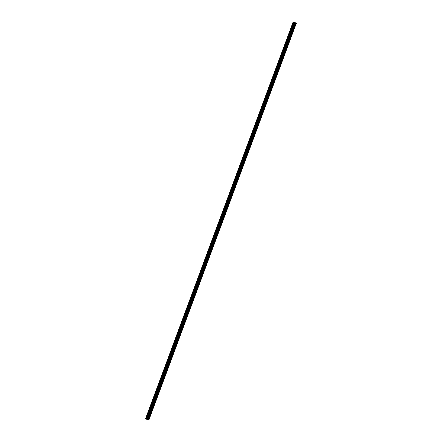 <?xml version="1.0" encoding="UTF-8"?>
<svg xmlns="http://www.w3.org/2000/svg" width="442" height="442" viewBox="0 0 442 442"><rect width="100%" height="100%" fill="white"/><g stroke="black" fill="none" stroke-linecap="round" stroke-linejoin="round"><path stroke-width="0.66" d="M293.516 23.669L293.206 23.923L293.079 23.409L293.389 23.155L293.516 23.669M292.355 26.802L292.046 27.056L292.228 26.288L292.355 26.802M291.19 29.929L290.88 30.183L291.063 29.415L291.19 29.929M290.024 33.062L289.714 33.316L289.587 32.802L289.897 32.548L290.024 33.062M288.864 36.189L288.554 36.443L288.737 35.68L288.864 36.189M287.698 39.321L287.388 39.576L287.261 39.062L287.571 38.808L287.698 39.321M286.532 42.454L286.223 42.703L286.096 42.194L286.405 41.94L286.532 42.454M285.366 45.581L285.057 45.835L284.935 45.322L285.245 45.067L285.366 45.581M284.206 48.714L283.897 48.968L283.77 48.454L284.079 48.2L284.206 48.714M283.04 51.841L282.731 52.095L282.913 51.327L283.04 51.841M281.874 54.974L281.565 55.228L281.438 54.714L281.747 54.46L281.874 54.974M280.714 58.101L280.405 58.355L280.587 57.587L280.714 58.101M279.548 61.234L279.239 61.488L279.421 60.72L279.548 61.234M278.383 64.366L278.073 64.615L277.946 64.107L278.256 63.852L278.383 64.366M277.222 67.493L276.913 67.748L277.095 66.98L277.222 67.493M276.057 70.626L275.747 70.88L275.93 70.112L276.057 70.626M274.891 73.753L274.581 74.007L274.454 73.494L274.764 73.239L274.891 73.753M273.725 76.886L273.416 77.14L273.598 76.372L273.725 76.886M272.565 80.013L272.255 80.267L272.128 79.753L272.438 79.499L272.565 80.013M271.399 83.146L271.09 83.4L270.963 82.886L271.272 82.632L271.399 83.146M270.233 86.278L269.924 86.527L269.797 86.019L270.106 85.765L270.233 86.278M269.073 89.406L268.764 89.66L268.946 88.892L269.073 89.406M267.907 92.538L267.598 92.792L267.471 92.279L267.78 92.024L267.907 92.538M266.741 95.665L266.432 95.92L266.614 95.152L266.741 95.665M265.576 98.798L265.266 99.052L265.454 98.284L265.576 98.798M264.415 101.925L264.106 102.179L264.288 101.411L264.415 101.925M263.25 105.058L262.94 105.312L263.123 104.544L263.25 105.058M262.084 108.191L261.774 108.439L261.647 107.931L261.957 107.677L262.084 108.191M260.924 111.318L260.614 111.572L260.797 110.804L260.924 111.318M259.758 114.45L259.448 114.705L259.321 114.191L259.631 113.937L259.758 114.45M258.592 117.578L258.283 117.832L258.465 117.064L258.592 117.578M257.432 120.71L257.122 120.964L257.305 120.196L257.432 120.71M256.266 123.837L255.957 124.091L256.139 123.324L256.266 123.837M255.1 126.97L254.791 127.224L254.973 126.456L255.1 126.97M253.935 130.103L253.625 130.351L253.807 129.589L253.935 130.103M252.774 133.23L252.465 133.484L252.647 132.716L252.774 133.23M251.608 136.363L251.299 136.617L251.172 136.103L251.481 135.849L251.608 136.363M250.443 139.49L250.133 139.744L250.316 138.976L250.443 139.49M249.282 142.622L248.973 142.877L249.155 142.109L249.282 142.622M248.117 145.75L247.807 146.004L247.68 145.49L247.99 145.236L248.117 145.75M246.951 148.882L246.642 149.136L246.824 148.368L246.951 148.882M245.785 152.015L245.476 152.263L245.354 151.75L245.664 151.501L245.785 152.015M244.625 155.142L244.315 155.396L244.498 154.628L244.625 155.142M243.459 158.275L243.15 158.529L243.023 158.015L243.332 157.761L243.459 158.275M242.293 161.402L241.984 161.656L241.857 161.142L242.166 160.888L242.293 161.402M241.133 164.535L240.824 164.789L241.006 164.021L241.133 164.535M239.967 167.662L239.658 167.916L239.531 167.402L239.84 167.148L239.967 167.662M238.802 170.794L238.492 171.048L238.365 170.535L238.674 170.28L238.802 170.794M237.641 173.927L237.332 174.176L237.514 173.413L237.641 173.927M236.476 177.054L236.166 177.308L236.348 176.54L236.476 177.054M235.31 180.187L235 180.441L234.873 179.927L235.183 179.673L235.31 180.187M234.144 183.314L233.835 183.568L234.017 182.8L234.144 183.314M232.984 186.447L232.674 186.701L232.857 185.933L232.984 186.447M231.818 189.574L231.509 189.828L231.381 189.314L231.691 189.06L231.818 189.574M230.652 192.706L230.343 192.961L230.525 192.193L230.652 192.706M229.492 195.839L229.183 196.088L229.365 195.325L229.492 195.839M228.326 198.966L228.017 199.22L228.199 198.452L228.326 198.966M227.16 202.099L226.851 202.353L226.724 201.839L227.033 201.585L227.16 202.099M225.995 205.226L225.685 205.48L225.873 204.712L225.995 205.226M224.834 208.359L224.525 208.613L224.707 207.845L224.834 208.359M223.669 211.486L223.359 211.74L223.542 210.972L223.669 211.486M222.503 214.619L222.193 214.873L222.376 214.105L222.503 214.619M221.343 217.751L221.033 218L221.215 217.237L221.343 217.751M220.177 220.878L219.867 221.133L220.05 220.365L220.177 220.878M219.011 224.011L218.702 224.265L218.575 223.751L218.884 223.497L219.011 224.011M217.851 227.138L217.541 227.392L217.724 226.624L217.851 227.138M216.685 230.271L216.376 230.525L216.558 229.757L216.685 230.271M215.519 233.398L215.21 233.652L215.083 233.138L215.392 232.884L215.519 233.398M214.353 236.531L214.044 236.785L214.226 236.017L214.353 236.531M213.193 239.663L212.884 239.912L213.066 239.15L213.193 239.663M212.027 242.791L211.718 243.045L211.9 242.277L212.027 242.791M210.862 245.923L210.552 246.177L210.425 245.664L210.735 245.409L210.862 245.923M209.701 249.05L209.392 249.305L209.574 248.537L209.701 249.05M208.536 252.183L208.226 252.437L208.099 251.923L208.409 251.669L208.536 252.183M207.37 255.31L207.06 255.564L206.933 255.051L207.243 254.796L207.37 255.31M206.204 258.443L205.895 258.697L206.083 257.929L206.204 258.443M205.044 261.576L204.734 261.824L204.917 261.062L205.044 261.576M203.878 264.703L203.569 264.957L203.751 264.189L203.878 264.703M202.712 267.835L202.403 268.09L202.276 267.576L202.585 267.322L202.712 267.835M201.552 270.963L201.243 271.217L201.425 270.449L201.552 270.963M200.386 274.095L200.077 274.349L200.259 273.581L200.386 274.095M199.22 277.222L198.911 277.477L198.784 276.963L199.093 276.709L199.22 277.222M198.06 280.355L197.751 280.609L197.933 279.841L198.06 280.355M196.894 283.488L196.585 283.736L196.458 283.223L196.767 282.974L196.894 283.488M195.729 286.615L195.419 286.869L195.602 286.101L195.729 286.615M194.563 289.748L194.253 290.002L194.436 289.234L194.563 289.748M193.403 292.875L193.093 293.129L192.966 292.615L193.276 292.361L193.403 292.875M192.237 296.007L191.927 296.262L192.11 295.494L192.237 296.007M191.071 299.135L190.762 299.389L190.944 298.621L191.071 299.135M189.911 302.267L189.601 302.521L189.474 302.008L189.784 301.753L189.911 302.267M188.745 305.394L188.436 305.649L188.618 304.886L188.745 305.394M187.579 308.527L187.27 308.781L187.452 308.013L187.579 308.527M186.413 311.66L186.104 311.914L185.983 311.4L186.292 311.146L186.413 311.66M185.253 314.787L184.944 315.041L185.126 314.273L185.253 314.787M184.087 317.92L183.778 318.174L183.96 317.406L184.087 317.92M182.922 321.047L182.612 321.301L182.485 320.787L182.795 320.533L182.922 321.047M181.761 324.179L181.452 324.434L181.634 323.666L181.761 324.179M180.596 327.307L180.286 327.561L180.469 326.798L180.596 327.307M179.43 330.439L179.12 330.693L179.303 329.925L179.43 330.439M178.27 333.572L177.96 333.826L178.143 333.058L178.27 333.572M177.104 336.699L176.794 336.953L176.977 336.185L177.104 336.699M175.938 339.832L175.629 340.086L175.502 339.572L175.811 339.318L175.938 339.832M174.772 342.959L174.463 343.213L174.645 342.445L174.772 342.959M173.612 346.092L173.303 346.346L173.485 345.578L173.612 346.092M172.446 349.219L172.137 349.473L172.319 348.71L172.446 349.219M171.281 352.351L170.971 352.606L171.153 351.838L171.281 352.351M170.12 355.484L169.811 355.738L169.993 354.97L170.12 355.484M168.954 358.611L168.645 358.865L168.518 358.351L168.827 358.097L168.954 358.611M167.789 361.744L167.479 361.998L167.662 361.23L167.789 361.744M166.623 364.871L166.314 365.125L166.501 364.357L166.623 364.871M165.463 368.004L165.153 368.258L165.026 367.744L165.336 367.49L165.463 368.004M164.297 371.131L163.988 371.385L164.17 370.623L164.297 371.131M163.131 374.263L162.822 374.518L163.004 373.75L163.131 374.263M161.971 377.396L161.662 377.645L161.534 377.137L161.844 376.882L161.971 377.396M160.805 380.523L160.496 380.777L160.678 380.009L160.805 380.523M159.639 383.656L159.33 383.91L159.512 383.142L159.639 383.656M158.479 386.783L158.17 387.037L158.352 386.269L158.479 386.783M157.313 389.916L157.004 390.17L157.186 389.402L157.313 389.916M156.148 393.043L155.838 393.297L156.02 392.535L156.148 393.043M154.982 396.176L154.672 396.43L154.855 395.662L154.982 396.176M153.822 399.308L153.512 399.557L153.385 399.049L153.694 398.794L153.822 399.308M152.656 402.435L152.346 402.69L152.529 401.922L152.656 402.435M151.49 405.568L151.181 405.822L151.363 405.054L151.49 405.568M150.33 408.695L150.02 408.949L149.893 408.436L150.203 408.181L150.33 408.695M149.164 411.828L148.855 412.082L149.037 411.314L149.164 411.828M147.998 414.955L147.689 415.209L147.871 414.447L147.998 414.955M146.832 418.088L146.523 418.342L146.401 417.828L146.711 417.574L146.832 418.088M293.063 22.128L295.013 22.564L296.394 23.387L293.063 22.128L145.606 418.629L146.672 419.248M148.926 419.9L296.284 23.371M294.123 22.757L146.667 419.259L148.827 419.878M294.842 22.752L294.51 22.625M294.593 22.669L294.284 22.564M293.405 22.332L145.948 418.834M146.512 419.171L293.969 22.664M145.866 418.773L293.328 22.266M145.794 418.74L293.25 22.238M147.076 419.458L294.532 22.956M146.855 419.375L294.311 22.868M146.584 419.198L294.041 22.691M148.766 419.856L296.228 23.349L148.761 419.85M148.667 419.806L296.129 23.299M148.628 419.789L296.09 23.288M148.595 419.784L296.052 23.277L148.589 419.784M148.556 419.773L296.013 23.271M148.203 419.635L295.659 23.133M148.175 419.629L295.637 23.122M147.656 419.502L295.112 23.001M147.639 419.502L295.101 23.001M147.584 419.546L295.046 23.039M147.551 419.535L295.007 23.028L147.54 419.53M147.501 419.524L294.963 23.017M147.468 419.546L294.924 23.045M147.446 419.546L294.902 23.045"/></g></svg>
